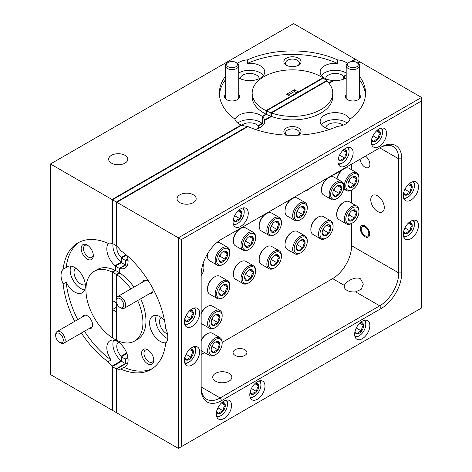 <?xml version="1.0" encoding="UTF-8"?>
<svg xmlns="http://www.w3.org/2000/svg" width="472" height="472" viewBox="0 0 472 472"><rect width="100%" height="100%" fill="white"/><g stroke="black" fill="none" stroke-linecap="round" stroke-linejoin="round"><path stroke-width="0.71" d="M193.373 194.806A9.564 5.522 0 0 0 182.947 193.608A9.564 5.522 0 0 0 177.047 198.706A9.564 5.522 0 0 0 179.844 202.612A9.564 5.522 0 0 0 190.269 203.81A9.564 5.522 0 0 0 196.175 198.706A9.564 5.522 0 0 0 193.373 194.806M344.383 285.418C345.716 281.518 355.422 275.961 360.543 278.846L363.346 284.085L361.239 289.271L355.575 291.873A9.564 5.522 180 0 1 347.014 290.357A9.564 5.522 180 0 1 344.218 286.451A9.564 5.522 180 0 1 344.383 285.418L332.618 278.622A26.863 15.511 120 0 0 351.611 245.717L351.611 223.468M235.085 349.734A6.932 4 180 0 1 242.643 348.867A6.932 4 180 0 1 246.921 352.566A6.932 4 180 0 1 244.891 355.392A6.932 4 180 0 1 237.339 356.26A6.932 4 180 0 1 233.056 352.566A6.932 4 180 0 1 235.085 349.734M142.632 282.15A7.522 4.342 60 0 1 147.683 280.846L147.683 280.846A7.522 4.342 60 0 1 148.969 281.766M147.683 363.806A8.596 4.962 60 0 1 141.606 353.274A8.596 4.962 60 0 1 147.683 349.77L147.683 349.77A8.596 4.962 60 0 1 153.766 360.295A8.596 4.962 60 0 1 147.683 363.806M148.302 350.159A6.932 4 -120 0 0 145.4 350.106A6.932 4 -120 0 0 144.332 355.658A6.932 4 -120 0 0 148.863 361.764A6.932 4 -120 0 0 152.326 362.107A6.932 4 -120 0 0 153.73 359.564M161.241 317.491A9.564 5.522 -120 0 0 160.108 325.232A9.564 5.522 -120 0 0 166.28 333.415A9.564 5.522 -120 0 0 167.513 333.993M365.003 236.714A6.608 3.817 60 0 1 360.691 230.891A6.608 3.817 60 0 1 361.699 225.592A6.608 3.817 60 0 1 365.003 225.923A6.608 3.817 60 0 1 369.322 231.746A6.608 3.817 60 0 1 368.308 237.038A6.608 3.817 60 0 1 365.003 236.714M365.44 156.132A6.932 4 60 0 1 369.611 162.25A6.932 4 60 0 1 368.473 167.519A6.932 4 60 0 1 365.003 167.177A6.932 4 60 0 1 360.124 159.206M377.523 211.456A9.564 5.522 60 0 1 371.275 203.025A9.564 5.522 60 0 1 372.744 195.361A9.564 5.522 60 0 1 377.523 195.839A9.564 5.522 60 0 1 383.771 204.264A9.564 5.522 60 0 1 382.308 211.928A9.564 5.522 60 0 1 377.523 211.456M298.292 135.169A8.596 4.962 0 0 0 298.534 135.033A8.596 4.962 0 0 0 298.534 128.012A8.596 4.962 0 0 0 286.38 128.012A8.596 4.962 0 0 0 286.38 135.033L286.38 135.033A8.596 4.962 0 0 0 286.622 135.169M298.139 135.175A6.932 4 0 0 0 299.39 132.88A6.932 4 0 0 0 297.36 130.054A6.932 4 0 0 0 289.808 129.186A6.932 4 0 0 0 285.525 132.88A6.932 4 0 0 0 286.775 135.175M346.188 94.665A7.522 4.342 0 0 0 347.587 99.692L347.587 99.692A7.522 4.342 0 0 0 358.224 99.692A7.522 4.342 0 0 0 359.623 94.665M343.079 125.186A9.564 5.522 0 0 0 341.964 124.413A9.564 5.522 0 0 0 331.786 123.162A9.564 5.522 0 0 0 325.651 128.012M349.935 119.546A15.045 8.685 0 0 0 345.84 115.156A15.045 8.685 0 0 0 329.444 113.274A15.045 8.685 0 0 0 320.158 121.298A15.045 8.685 0 0 0 324.565 127.44A15.045 8.685 0 0 0 329.745 129.393M347.168 123.056A15.045 8.685 0 0 0 345.84 122.177A15.045 8.685 0 0 0 321.438 124.809M410.882 200.093A10.744 6.207 120 0 0 417.903 190.623A10.744 6.207 120 0 0 416.257 182.009A10.744 6.207 120 0 0 410.882 182.546A10.744 6.207 120 0 0 403.861 192.015A10.744 6.207 120 0 0 405.507 200.624A10.744 6.207 120 0 0 410.882 200.093M410.882 238.696A10.744 6.207 120 0 0 417.903 229.227A10.744 6.207 120 0 0 416.257 220.619A10.744 6.207 120 0 0 410.882 221.15A10.744 6.207 120 0 0 403.861 230.619A10.744 6.207 120 0 0 405.507 239.233A10.744 6.207 120 0 0 410.882 238.696M192.039 326.441A10.744 6.207 120 0 0 199.06 316.972A10.744 6.207 120 0 0 197.414 308.358A10.744 6.207 120 0 0 192.039 308.889A10.744 6.207 120 0 0 185.024 318.358A10.744 6.207 120 0 0 186.67 326.972A10.744 6.207 120 0 0 192.039 326.441M192.039 365.045A10.744 6.207 120 0 0 199.06 355.575A10.744 6.207 120 0 0 197.414 346.967A10.744 6.207 120 0 0 192.039 347.498A10.744 6.207 120 0 0 185.024 356.968A10.744 6.207 120 0 0 186.67 365.576A10.744 6.207 120 0 0 192.039 365.045M223.958 418.57A10.744 6.207 120 0 0 230.979 409.1A10.744 6.207 120 0 0 229.327 400.486A10.744 6.207 120 0 0 223.958 401.017A10.744 6.207 120 0 0 216.937 410.487A10.744 6.207 120 0 0 218.583 419.101A10.744 6.207 120 0 0 223.958 418.57M257.387 399.265A10.744 6.207 120 0 0 264.408 389.795A10.744 6.207 120 0 0 262.762 381.187A10.744 6.207 120 0 0 257.387 381.718A10.744 6.207 120 0 0 250.372 391.188A10.744 6.207 120 0 0 252.018 399.796A10.744 6.207 120 0 0 257.387 399.265M378.969 146.568A10.744 6.207 120 0 0 385.99 137.098A10.744 6.207 120 0 0 384.344 128.49A10.744 6.207 120 0 0 378.969 129.021A10.744 6.207 120 0 0 371.948 138.491A10.744 6.207 120 0 0 373.594 147.099A10.744 6.207 120 0 0 378.969 146.568M345.533 165.873A10.744 6.207 120 0 0 352.554 156.403A10.744 6.207 120 0 0 350.908 147.789A10.744 6.207 120 0 0 345.533 148.326A10.744 6.207 120 0 0 338.512 157.795A10.744 6.207 120 0 0 340.159 166.404A10.744 6.207 120 0 0 345.533 165.873M240.673 226.412A10.744 6.207 120 0 0 247.694 216.943A10.744 6.207 120 0 0 246.048 208.335A10.744 6.207 120 0 0 240.673 208.866A10.744 6.207 120 0 0 233.652 218.335A10.744 6.207 120 0 0 235.298 226.943A10.744 6.207 120 0 0 240.673 226.412M362.254 338.725A10.744 6.207 120 0 0 369.269 329.255A10.744 6.207 120 0 0 367.623 320.641A10.744 6.207 120 0 0 362.254 321.178A10.744 6.207 120 0 0 355.233 330.648A10.744 6.207 120 0 0 356.879 339.256A10.744 6.207 120 0 0 362.254 338.725M166.05 342.755A15.045 8.685 60 0 1 160.203 341.398A15.045 8.685 60 0 1 150.373 328.14A15.045 8.685 60 0 1 152.68 316.087A15.045 8.685 60 0 1 160.203 316.83A15.045 8.685 60 0 1 164.486 320.346M156.362 315.443A15.045 8.685 -120 0 0 166.28 337.887A15.045 8.685 -120 0 0 167.707 338.601M215.521 381.146A9.564 5.522 180 0 1 212.719 377.24A9.564 5.522 180 0 1 218.624 372.142A9.564 5.522 180 0 1 229.05 373.34A9.564 5.522 180 0 1 231.846 377.24A9.564 5.522 180 0 1 225.946 382.344A9.564 5.522 180 0 1 215.521 381.146M113.622 340.117A15.045 8.685 -120 0 0 121.145 360.868L112.029 366.136A15.045 8.685 -120 0 0 112.483 366.508L112.483 410.363L112.483 366.508A15.045 8.685 -120 0 0 114.419 367.83A15.045 8.685 -120 0 0 116.36 368.744A15.045 8.685 -120 0 0 116.814 368.897L116.814 412.864L116.814 368.897L125.935 363.635A15.045 8.685 -120 0 0 127.381 363.953M181.401 446.648L421.52 308.015L421.52 100.943L181.401 239.575L181.401 446.648L178.363 448.4L178.363 237.817L421.52 97.433L359.517 61.637L357.446 62.829L359.517 61.637L355.186 59.136L350.56 61.808L355.186 59.136L293.637 23.6L50.48 163.985L50.48 374.567L112.029 410.103L112.029 366.136L121.145 360.868L121.145 356.207L126.691 353.003L121.145 356.207A9.564 5.522 -120 0 0 121.605 356.643A9.564 5.522 -120 0 0 123.54 358.095A9.564 5.522 -120 0 0 125.475 358.885A9.564 5.522 -120 0 0 125.935 358.968L125.935 363.635L125.935 358.968L127.953 357.805L125.935 358.968A9.564 5.522 -120 0 0 128.048 358.708M119.853 341.628L119.853 343.203A15.045 8.685 60 0 1 127.688 356.313A15.045 8.685 60 0 1 124.986 366.821A15.045 8.685 60 0 1 123.806 367.316L120.767 369.069A15.045 8.685 -120 0 1 116.814 368.897L125.935 363.635A15.045 8.685 -120 0 1 125.475 363.481L116.36 368.744L116.36 412.605L112.029 410.103L112.029 366.136A15.045 8.685 -120 0 1 108.076 361.741L111.115 359.988A15.045 8.685 60 0 1 109.941 340.766A15.045 8.685 60 0 1 115.068 340.442L115.068 339.462L115.068 340.442A15.045 8.685 60 0 1 115.522 340.595A15.045 8.685 60 0 1 119.398 342.831A15.045 8.685 60 0 1 119.853 343.203L119.853 341.628M127.198 255.759A15.045 8.685 60 0 1 124.986 268.114A15.045 8.685 60 0 1 119.853 268.432L119.853 273.034L116.814 274.787L116.814 297.295L116.814 274.787L119.853 273.034A40.297 23.264 60 0 1 133.971 287.153M116.814 303.673L116.814 340.359L116.814 303.673M112.997 243.841A15.045 8.685 -120 0 0 121.145 262.161L121.145 257.494L125.971 254.709L121.145 257.494A9.564 5.522 -120 0 0 121.605 257.936A9.564 5.522 -120 0 0 123.54 259.382A9.564 5.522 -120 0 0 125.475 260.172A9.564 5.522 -120 0 0 125.935 260.261L125.935 264.922L119.853 268.432L125.935 264.922A15.045 8.685 -120 0 0 127.381 265.246M116.891 246.313A9.564 5.522 -120 0 0 121.145 257.494L121.145 262.161L115.068 265.671L121.145 262.161A15.045 8.685 -120 0 0 121.605 262.532L121.605 257.936L126.466 255.128L121.605 257.936L121.605 262.532L115.522 266.043L121.605 262.532A15.045 8.685 -120 0 0 123.54 263.86A15.045 8.685 -120 0 0 125.475 264.768L119.398 268.279L119.398 272.727A40.297 23.264 -120 0 0 115.522 270.491L115.522 266.043A15.045 8.685 60 0 0 117.463 267.364A15.045 8.685 60 0 0 119.398 268.279L119.398 272.727A40.297 23.264 -120 0 1 119.853 273.034L119.853 268.432A15.045 8.685 60 0 1 119.398 268.279L125.475 264.768A15.045 8.685 -120 0 0 125.935 264.922L125.935 260.261L127.953 259.093L125.935 260.261A9.564 5.522 -120 0 0 128.048 259.995M120.767 369.069A73.071 42.191 60 0 0 150.957 369.476A73.071 42.191 60 0 0 165.702 343.126A15.045 8.685 -120 0 0 165.702 328.471A73.071 42.191 60 0 0 120.767 250.644A15.045 8.685 -120 0 0 116.814 246.248A15.045 8.685 -120 0 0 116.36 245.877A15.045 8.685 -120 0 0 112.483 243.64L112.483 199.786L241.747 125.157A15.045 8.685 0 0 0 247.387 126.372L116.36 202.022L116.814 202.281L116.814 246.248L116.814 202.281L247.953 126.573L116.814 202.281L181.401 239.575M252.16 93.114L252.16 96.624A40.297 23.264 0 0 0 263.96 113.073A40.297 23.264 0 0 0 265.966 114.153A40.297 23.264 0 0 0 266.456 114.395L266.456 110.89L323.243 78.104A40.297 23.264 0 0 0 322.824 77.815L265.966 110.643A40.297 23.264 0 0 0 266.456 110.89L266.456 114.395A40.297 23.264 0 0 0 270.928 116.289L270.928 112.778L270.928 116.289A40.297 23.264 0 0 0 271.494 116.49L271.494 112.979L326.872 81.007A40.297 23.264 0 0 0 326.524 80.682A40.297 23.264 0 0 0 323.243 78.104L266.456 110.89A40.297 23.264 0 0 0 270.928 112.778L326.524 80.682L270.928 112.778A40.297 23.264 0 0 0 271.494 112.979A40.297 23.264 0 0 0 312.193 113.398A40.297 23.264 0 0 0 332.754 93.114A40.297 23.264 0 0 0 326.872 81.007L271.494 112.979L271.494 116.49L264.686 120.425L264.686 122.177L264.686 120.425A15.045 8.685 0 0 0 264.58 119.959A15.045 8.685 0 0 0 262.473 116.696A15.045 8.685 0 0 0 262.113 116.377L265.966 114.153L265.966 110.643L290.522 96.471L286.646 94.229L294.398 89.757L298.269 91.993L322.824 77.815A40.297 23.264 180 0 0 320.954 76.659A40.297 23.264 180 0 0 277.034 71.62A40.297 23.264 180 0 0 252.16 93.114A40.297 23.264 180 0 0 263.96 109.563A40.297 23.264 180 0 0 265.966 110.643L265.966 114.153L262.113 116.377L262.113 123.398A15.045 8.685 0 0 0 260.355 122.177A15.045 8.685 0 0 0 237.746 123.056M347.475 63.413A15.045 8.685 0 0 0 345.84 62.292A15.045 8.685 0 0 0 337.392 59.844L337.392 63.354A15.045 8.685 0 0 0 320.158 71.945A15.045 8.685 0 0 0 324.565 78.086A15.045 8.685 0 0 0 326.677 79.101A15.045 8.685 0 0 0 327.226 79.314A15.045 8.685 0 0 0 332.872 80.529A15.045 8.685 0 0 0 333.68 80.588L328.99 83.296L333.68 80.588A15.045 8.685 0 0 0 346.188 77.88M359.971 61.897L357.894 63.1L359.971 61.897M137.647 300.54A40.297 23.264 60 0 1 134.573 341.091A40.297 23.264 60 0 1 116.814 340.359A40.297 23.264 -120 0 1 116.36 340.141L116.36 311.786L112.483 309.549L112.483 337.899A40.297 23.264 -120 0 0 114.419 339.097A40.297 23.264 -120 0 0 116.36 340.141L116.36 302.363L116.36 302.835L112.483 300.599L112.483 272.25A40.297 23.264 -120 0 1 116.36 274.486L119.398 272.727L116.36 274.486L116.36 298.221L116.36 274.486A40.297 23.264 -120 0 1 116.814 274.787A40.297 23.264 60 0 1 130.933 288.905M225.297 76.493A73.071 42.191 180 0 0 219.386 93.114A73.071 42.191 180 0 0 234.832 119.056A15.045 8.685 0 0 0 239.08 123.93A15.045 8.685 0 0 0 241.192 124.95A15.045 8.685 0 0 0 241.747 125.157L112.483 199.786L116.36 202.022L116.36 245.877L116.36 202.022L247.387 126.372A15.045 8.685 0 0 0 247.529 126.384A73.071 42.191 0 0 0 247.953 126.573A73.071 42.191 0 0 0 337.392 126.384A15.045 8.685 0 0 0 350.082 119.056A73.071 42.191 0 0 0 365.529 93.114A73.071 42.191 0 0 0 359.623 76.493M365.47 94.866A73.071 42.191 0 0 0 359.623 79.998M178.363 448.4L116.36 412.605L116.36 368.744L125.475 363.481A15.045 8.685 -120 0 1 123.54 362.567A15.045 8.685 -120 0 1 121.605 361.245L112.483 366.508L121.605 361.245L121.605 356.643L126.903 353.587L121.605 356.643L121.605 361.245A15.045 8.685 -120 0 1 121.145 360.868L121.145 356.207A9.564 5.522 -120 0 1 118.501 342.165M401.766 272.916A29.016 16.75 -60 0 1 381.246 308.452L221.675 400.581A29.016 16.75 -60 0 1 201.16 388.733L201.16 274.669A29.016 16.75 -60 0 1 221.675 239.133L381.246 147.01A29.016 16.75 -60 0 1 401.766 158.852L401.766 272.916L398.728 272.916L398.728 158.852A26.863 15.511 120 0 0 393.158 146.556A26.863 15.511 120 0 0 379.73 147.883L398.728 158.852L401.766 158.852M351.611 203.096L351.611 190.122M351.611 169.755L351.611 164.114M221.675 400.581L220.158 397.949L201.16 386.981A26.863 15.511 120 0 0 206.724 399.277A26.863 15.511 120 0 0 220.158 397.949L379.73 305.821A26.863 15.511 120 0 0 398.728 272.916L351.611 245.717M201.16 354.519L204.523 352.578M222.165 342.389L332.618 278.622M421.52 97.433L421.52 100.943M381.246 147.01L379.73 147.883L381.246 147.01M255.169 129.393A15.045 8.685 0 0 0 264.762 121.298A15.045 8.685 0 0 0 264.686 120.425L271.494 116.49A40.297 23.264 0 0 0 312.193 116.909A40.297 23.264 0 0 0 332.754 96.624L332.754 93.114M152.845 288.486A7.522 4.342 60 0 1 153.005 290.062A7.522 4.342 60 0 1 149.347 293.785M140.685 298.782A40.297 23.264 60 0 1 137.612 339.338L134.573 341.091M152.444 368.543A73.071 42.191 60 0 1 123.806 367.316M124.986 155.323A9.564 5.522 0 0 0 114.56 154.126A9.564 5.522 0 0 0 108.654 159.223A9.564 5.522 0 0 0 111.457 163.129A9.564 5.522 0 0 0 121.882 164.327A9.564 5.522 0 0 0 127.782 159.223A9.564 5.522 0 0 0 124.986 155.323M82.187 317.048A7.522 4.342 60 0 1 87.237 315.744L87.237 315.744A7.522 4.342 60 0 1 92.559 324.96A7.522 4.342 60 0 1 88.901 328.683M87.237 259.11A8.596 4.962 60 0 1 81.16 248.579A8.596 4.962 60 0 1 87.237 245.068L87.237 245.068A8.596 4.962 60 0 1 93.314 255.6A8.596 4.962 60 0 1 87.237 259.11M87.857 245.464A6.932 4 -120 0 0 84.948 245.405A6.932 4 -120 0 0 83.886 250.962A6.932 4 -120 0 0 88.417 257.069A6.932 4 -120 0 0 91.881 257.411A6.932 4 -120 0 0 93.285 254.862M75.756 268.137A9.564 5.522 -120 0 0 74.623 275.872A9.564 5.522 -120 0 0 80.8 284.061A9.564 5.522 -120 0 0 85.308 284.675M298.534 58.215A8.596 4.962 0 0 0 286.38 58.215A8.596 4.962 0 0 0 286.38 65.23L286.38 65.23A8.596 4.962 0 0 0 298.534 65.23A8.596 4.962 0 0 0 298.534 58.215M297.885 65.573A6.932 4 0 0 0 299.39 63.083A6.932 4 0 0 0 297.36 60.257A6.932 4 0 0 0 289.808 59.389A6.932 4 0 0 0 285.525 63.083A6.932 4 0 0 0 287.029 65.573M225.297 94.665A7.522 4.342 0 0 0 226.69 99.692L226.69 99.692A7.522 4.342 0 0 0 237.327 99.692A7.522 4.342 0 0 0 238.726 94.665M263.476 124.809A15.045 8.685 0 0 0 262.473 123.717L258.432 126.048L258.432 128.378L258.432 126.048A9.564 5.522 0 0 0 258.131 125.7L262.113 123.398L258.131 125.7L258.131 128.496L258.131 125.7A9.564 5.522 0 0 0 256.479 124.413A9.564 5.522 0 0 0 241.835 125.186M259.264 78.659A9.564 5.522 0 0 0 256.479 75.06A9.564 5.522 0 0 0 246.301 73.809A9.564 5.522 0 0 0 240.165 78.659M344.749 78.659A9.564 5.522 0 0 0 343.917 76.694L346.188 75.384L343.917 76.694L343.917 79.025L343.917 76.694A9.564 5.522 0 0 0 343.616 76.34L346.188 74.859L343.616 76.34L343.616 79.143L343.616 76.34A9.564 5.522 0 0 0 341.964 75.06A9.564 5.522 0 0 0 331.786 73.809A9.564 5.522 0 0 0 325.651 78.659M346.188 73.03A15.045 8.685 0 0 0 345.84 72.824A15.045 8.685 0 0 0 321.438 75.455M238.726 77.88A15.045 8.685 0 0 0 239.08 78.086A15.045 8.685 0 0 0 255.47 79.969A15.045 8.685 0 0 0 264.762 71.945A15.045 8.685 0 0 0 260.355 65.803A15.045 8.685 0 0 0 247.529 63.354L247.529 59.844A15.045 8.685 0 0 0 237.44 63.413M263.476 75.455A15.045 8.685 0 0 0 260.355 72.824A15.045 8.685 0 0 0 238.726 73.03M259.264 128.012A9.564 5.522 0 0 0 258.432 126.048L262.473 123.717L262.473 116.696L266.456 114.395L262.473 116.696L262.473 123.717A15.045 8.685 0 0 0 262.113 123.398L262.113 116.377A15.045 8.685 0 0 0 260.355 115.156A15.045 8.685 0 0 0 245.399 112.979A15.045 8.685 0 0 0 234.979 119.546M74.718 292.044A15.045 8.685 60 0 1 66.18 282.162L63.142 283.914A15.045 8.685 -120 0 1 63.142 269.258L66.18 267.5A15.045 8.685 60 0 1 67.195 266.733A15.045 8.685 60 0 1 74.718 267.476A15.045 8.685 60 0 1 84.547 280.734A15.045 8.685 60 0 1 82.24 292.787A15.045 8.685 60 0 1 74.718 292.044M70.877 266.09A15.045 8.685 -120 0 0 80.8 288.534A15.045 8.685 -120 0 0 84.641 289.926M325.491 79.786L326.677 79.101L325.491 79.786M63.142 269.258A73.071 42.191 60 0 1 77.886 242.909A73.071 42.191 60 0 1 108.076 243.316A15.045 8.685 -120 0 1 112.029 243.487L112.029 199.52L241.192 124.95L112.029 199.52L112.483 199.786L112.483 243.64A15.045 8.685 -120 0 0 112.029 243.487L112.029 199.52L50.48 163.985M94.27 271.294A40.297 23.264 60 0 1 112.029 272.025L112.029 337.598A40.297 23.264 -120 0 0 112.483 337.899L112.483 272.25L115.522 270.491L115.522 266.043A15.045 8.685 60 0 1 115.068 265.671L115.068 270.267L112.029 272.025L112.029 337.598A40.297 23.264 60 0 1 87.662 302.045A40.297 23.264 60 0 1 94.27 271.294L97.315 269.541A40.297 23.264 60 0 1 115.068 270.267L115.068 265.671A15.045 8.685 60 0 1 108.572 243.198M225.297 79.998A73.071 42.191 0 0 0 219.45 94.866M247.529 59.844A73.071 42.191 180 0 1 337.392 59.844M108.076 361.741A73.071 42.191 60 0 1 81.396 333.014M74.682 321.379A73.071 42.191 60 0 1 63.142 283.914M288.162 95.108L294.398 91.509L294.398 89.757M294.398 91.509L296.752 92.872M337.392 63.354A73.071 42.191 0 0 0 247.529 63.354M66.18 267.5A73.071 42.191 60 0 1 79.438 242.089M111.115 359.988A73.071 42.191 60 0 1 84.435 331.261M77.721 319.627A73.071 42.191 60 0 1 66.18 282.162M125.475 260.172L127.906 258.774L125.475 260.172L125.475 264.768L125.475 260.172M332.872 80.529L328.701 82.936L332.872 80.529M270.928 116.289L264.58 119.959L264.58 122.643L264.58 119.959L270.928 116.289M327.226 79.314L325.863 80.098L327.226 79.314M355.64 59.395L351.917 61.549L355.64 59.395M125.475 358.885L127.906 357.481L125.475 358.885L125.475 363.481L125.475 358.885M119.398 341.462L119.398 342.831L119.398 341.462M115.522 339.71L115.522 340.595L115.522 339.71M112.483 309.549L116.36 307.313M112.483 272.25A40.297 23.264 -120 0 0 112.029 272.025L115.068 270.267A40.297 23.264 -120 0 1 115.522 270.491L112.483 272.25M236.732 66.074A5.375 3.103 0 0 0 235.811 62.404A5.375 3.103 0 0 0 228.212 62.404A5.375 3.103 0 0 0 227.292 63.118A5.375 3.103 0 0 0 229.445 67.325A5.375 3.103 0 0 0 236.732 66.074M235.811 62.404L236.761 62.953A6.714 3.876 180 0 1 238.726 65.691A6.714 3.876 180 0 1 237.912 67.543A6.714 3.876 180 0 1 230.36 69.449A6.714 3.876 180 0 1 225.297 65.691A6.714 3.876 180 0 1 226.112 63.844A6.714 3.876 180 0 1 227.262 62.953L228.212 62.404M357.628 66.074A5.375 3.103 0 0 0 356.702 62.404A5.375 3.103 0 0 0 349.103 62.404A5.375 3.103 0 0 0 348.183 63.118A5.375 3.103 0 0 0 350.342 67.325A5.375 3.103 0 0 0 357.628 66.074M356.702 62.404L357.652 62.953A6.714 3.876 180 0 1 359.623 65.691A6.714 3.876 180 0 1 358.808 67.543A6.714 3.876 180 0 1 351.251 69.449A6.714 3.876 180 0 1 346.188 65.691A6.714 3.876 180 0 1 347.003 63.844A6.714 3.876 180 0 1 348.153 62.953L349.103 62.404M362.484 233.138A5.375 3.103 -120 0 0 365.003 235.705A5.375 3.103 -120 0 0 368.555 234.926A5.375 3.103 -120 0 0 367.529 229.498A5.375 3.103 -120 0 0 363.452 226.418A5.375 3.103 -120 0 0 361.204 229.121A5.375 3.103 -120 0 0 362.484 233.138M122.472 307.738A5.375 3.103 -120 0 0 122.791 301.726A5.375 3.103 -120 0 0 117.428 298.263A5.375 3.103 -120 0 0 116.147 300.806A5.375 3.103 -120 0 0 119.947 307.39A5.375 3.103 -120 0 0 122.472 307.738M116.147 300.806L116.147 299.708A6.714 3.876 60 0 1 117.54 296.634A6.714 3.876 60 0 1 117.746 296.534A6.714 3.876 60 0 1 124.354 300.688A6.714 3.876 60 0 1 124.26 308.269A6.714 3.876 60 0 1 124.053 308.375A6.714 3.876 60 0 1 120.897 307.939L119.947 307.39M62.027 342.637A5.375 3.103 -120 0 0 62.339 336.624A5.375 3.103 -120 0 0 56.976 333.161A5.375 3.103 -120 0 0 55.702 335.704A5.375 3.103 -120 0 0 59.501 342.288A5.375 3.103 -120 0 0 62.027 342.637M55.702 335.704L55.702 334.613A6.714 3.876 60 0 1 57.094 331.533A6.714 3.876 60 0 1 57.295 331.433A6.714 3.876 60 0 1 63.909 335.586A6.714 3.876 60 0 1 63.809 343.168A6.714 3.876 60 0 1 63.608 343.274A6.714 3.876 60 0 1 60.451 342.837L59.501 342.288M201.16 340.424A9.287 5.363 -60 0 1 206.063 334.471A9.287 5.363 -60 0 1 206.476 334.211L207.208 333.792A10.319 5.959 120 0 0 206.748 334.076A10.319 5.959 120 0 0 201.16 340.996M215.598 354.637A9.287 5.363 120 0 0 216.011 354.383A9.287 5.363 120 0 0 222.165 343.268A9.287 5.363 120 0 0 215.185 339.734A9.287 5.363 120 0 0 209.037 351.085A9.287 5.363 120 0 0 215.598 354.637L214.866 355.062A10.319 5.959 -60 0 1 209.71 355.569A10.319 5.959 -60 0 1 208.046 347.604A10.319 5.959 -60 0 1 214.406 338.495A10.319 5.959 -60 0 1 220.029 337.704L212.365 333.279A10.319 5.959 120 0 0 207.208 333.792M220.029 337.704A10.319 5.959 -60 0 1 222.165 342.424L222.165 343.268M215.875 351.953A6.207 3.581 120 0 0 218.029 349.876A6.207 3.581 120 0 0 219.976 344.212A6.207 3.581 120 0 0 217.545 341.398A6.207 3.581 120 0 0 215.598 341.993A6.207 3.581 120 0 0 213.167 344.241A6.207 3.581 120 0 0 211.208 349.593A6.207 3.581 120 0 0 211.22 349.905A6.207 3.581 120 0 0 213.651 352.72A6.207 3.581 120 0 0 215.875 351.953M211.22 349.905L213.651 352.72L215.25 350.962L218.029 349.876C217.905 347.563 218.554 345.675 219.976 344.212L217.545 341.398L215.822 341.94M201.16 350.419A10.319 5.959 120 0 0 202.051 351.15L209.71 355.569M211.698 346.997L212.329 346.584L213.102 344.33M215.952 341.887L219.976 344.212M212.329 346.584L218.029 349.876M285.017 211.303L285.017 210.465A9.287 5.363 -60 0 1 291.171 199.343A9.287 5.363 -60 0 1 291.584 199.09L292.315 198.671A10.319 5.959 120 0 0 291.855 198.954A10.319 5.959 120 0 0 285.017 211.303A10.319 5.959 120 0 0 287.153 216.028L294.817 220.448A10.319 5.959 -60 0 1 293.147 212.483A10.319 5.959 -60 0 1 299.513 203.373A10.319 5.959 -60 0 1 305.13 202.582A10.319 5.959 -60 0 1 307.266 207.302L307.266 208.146A9.287 5.363 120 0 0 300.286 204.612A9.287 5.363 120 0 0 294.139 215.964A9.287 5.363 120 0 0 300.705 219.515A9.287 5.363 120 0 0 301.118 219.262A9.287 5.363 120 0 0 307.266 208.146M305.13 202.582L297.472 198.157A10.319 5.959 120 0 0 292.315 198.671M300.983 216.831A6.207 3.581 120 0 0 303.13 214.754A6.207 3.581 120 0 0 305.083 209.09A6.207 3.581 120 0 0 302.652 206.276A6.207 3.581 120 0 0 300.705 206.872A6.207 3.581 120 0 0 298.274 209.12A6.207 3.581 120 0 0 296.316 214.471A6.207 3.581 120 0 0 296.322 214.784A6.207 3.581 120 0 0 298.752 217.598A6.207 3.581 120 0 0 300.983 216.831M296.322 214.784L298.752 217.598L300.357 215.84L303.13 214.754C303.012 212.441 303.661 210.553 305.083 209.09L302.652 206.276L300.924 206.819M300.705 219.515L299.974 219.94A10.319 5.959 -60 0 1 294.817 220.448M296.799 211.875L297.431 211.462L298.21 209.208M301.053 206.765L305.083 209.09M297.431 211.462L303.13 214.754M223.197 264.267A9.287 5.363 120 0 0 223.61 264.013A9.287 5.363 120 0 0 229.764 252.892A9.287 5.363 120 0 0 222.784 249.358A9.287 5.363 120 0 0 216.636 260.715A9.287 5.363 120 0 0 223.197 264.267L222.465 264.686A10.319 5.959 -60 0 1 217.309 265.199A10.319 5.959 -60 0 1 215.645 257.228A10.319 5.959 -60 0 1 222.005 248.124A10.319 5.959 -60 0 1 227.622 247.328L219.964 242.909A10.319 5.959 120 0 0 216.866 242.573M227.622 247.328A10.319 5.959 -60 0 1 229.764 252.054L229.764 252.892M223.474 261.582A6.207 3.581 120 0 0 225.628 259.5A6.207 3.581 120 0 0 227.575 253.836A6.207 3.581 120 0 0 225.144 251.021A6.207 3.581 120 0 0 223.197 251.617A6.207 3.581 120 0 0 220.766 253.871A6.207 3.581 120 0 0 218.807 259.216A6.207 3.581 120 0 0 218.819 259.535A6.207 3.581 120 0 0 221.25 262.349A6.207 3.581 120 0 0 223.474 261.582M218.819 259.535L221.25 262.349L222.849 260.585L225.628 259.5C225.504 257.187 226.153 255.299 227.575 253.836L225.144 251.021L223.415 251.564M207.857 253.293A10.319 5.959 120 0 0 207.515 256.054A10.319 5.959 120 0 0 209.651 260.774L217.309 265.199M207.515 256.054L207.515 255.21A9.287 5.363 -60 0 1 207.639 253.653M219.297 256.62L219.928 256.207L220.701 253.96M223.545 251.511L227.575 253.836M219.928 256.207L225.628 259.5M201.16 275.589A9.287 5.363 120 0 0 203.928 267.813A9.287 5.363 120 0 0 202.854 264.273M203.09 263.529A10.319 5.959 -60 0 1 203.928 266.969L203.928 267.813M201.337 271.435A6.207 3.581 120 0 0 201.739 268.751L201.739 268.751M207.515 289.395L207.515 288.551A9.287 5.363 -60 0 1 213.663 277.436A9.287 5.363 -60 0 1 214.076 277.182L214.807 276.763A10.319 5.959 120 0 0 214.347 277.04A10.319 5.959 120 0 0 207.515 289.395A10.319 5.959 120 0 0 209.651 294.115L217.309 298.54A10.319 5.959 -60 0 1 215.645 290.569A10.319 5.959 -60 0 1 222.005 281.465A10.319 5.959 -60 0 1 227.622 280.669A10.319 5.959 -60 0 1 229.764 285.395L229.764 286.238A9.287 5.363 120 0 0 222.784 282.698A9.287 5.363 120 0 0 216.636 294.056A9.287 5.363 120 0 0 223.197 297.608A9.287 5.363 120 0 0 223.61 297.354A9.287 5.363 120 0 0 229.764 286.238M227.622 280.669L219.964 276.25A10.319 5.959 120 0 0 214.807 276.763M223.474 294.923A6.207 3.581 120 0 0 225.628 292.841A6.207 3.581 120 0 0 227.575 287.177A6.207 3.581 120 0 0 225.144 284.362A6.207 3.581 120 0 0 223.197 284.958A6.207 3.581 120 0 0 220.766 287.212A6.207 3.581 120 0 0 218.807 292.557A6.207 3.581 120 0 0 218.819 292.876A6.207 3.581 120 0 0 221.25 295.69A6.207 3.581 120 0 0 223.474 294.923M218.819 292.876L221.25 295.69L222.849 293.926L225.628 292.841C225.504 290.528 226.153 288.64 227.575 287.177L225.144 284.362L223.415 284.905M223.197 297.608L222.465 298.027A10.319 5.959 -60 0 1 217.309 298.54M219.297 289.961L219.928 289.554L220.701 287.3M223.545 284.852L227.575 287.177M219.928 289.554L225.628 292.841M285.017 244.649L285.017 243.806A9.287 5.363 -60 0 1 291.171 232.69A9.287 5.363 -60 0 1 291.584 232.436L292.315 232.012A10.319 5.959 120 0 0 291.855 232.295A10.319 5.959 120 0 0 285.017 244.649A10.319 5.959 120 0 0 287.153 249.369L294.817 253.794A10.319 5.959 -60 0 1 293.147 245.823A10.319 5.959 -60 0 1 299.513 236.72A10.319 5.959 -60 0 1 305.13 235.923A10.319 5.959 -60 0 1 307.266 240.643L307.266 241.487A9.287 5.363 120 0 0 300.286 237.953A9.287 5.363 120 0 0 294.139 249.304A9.287 5.363 120 0 0 300.705 252.862A9.287 5.363 120 0 0 301.118 252.603A9.287 5.363 120 0 0 307.266 241.487M305.13 235.923L297.472 231.504A10.319 5.959 120 0 0 292.315 232.012M300.983 250.172A6.207 3.581 120 0 0 303.13 248.095A6.207 3.581 120 0 0 305.083 242.431A6.207 3.581 120 0 0 302.652 239.617A6.207 3.581 120 0 0 300.705 240.213A6.207 3.581 120 0 0 298.274 242.46A6.207 3.581 120 0 0 296.316 247.812A6.207 3.581 120 0 0 296.322 248.124A6.207 3.581 120 0 0 298.752 250.945A6.207 3.581 120 0 0 300.983 250.172M296.322 248.124L298.752 250.945L300.357 249.181L303.13 248.095C303.012 245.782 303.661 243.894 305.083 242.431L302.652 239.617L300.924 240.159M300.705 252.862L299.974 253.281A10.319 5.959 -60 0 1 294.817 253.794M296.799 245.216L297.431 244.803L298.21 242.555M301.053 240.106L305.083 242.431M297.431 244.803L303.13 248.095M310.853 229.728L310.853 228.89A9.287 5.363 -60 0 1 317.007 217.775A9.287 5.363 -60 0 1 317.42 217.515L318.152 217.096A10.319 5.959 120 0 0 317.685 217.38A10.319 5.959 120 0 0 310.853 229.728A10.319 5.959 120 0 0 312.989 234.454L320.653 238.873A10.319 5.959 -60 0 1 318.983 230.908A10.319 5.959 -60 0 1 325.35 221.799A10.319 5.959 -60 0 1 330.966 221.008A10.319 5.959 -60 0 1 333.102 225.728L333.102 226.572A9.287 5.363 120 0 0 326.123 223.038A9.287 5.363 120 0 0 319.975 234.389A9.287 5.363 120 0 0 326.536 237.941A9.287 5.363 120 0 0 326.954 237.687A9.287 5.363 120 0 0 333.102 226.572M330.966 221.008L323.308 216.583A10.319 5.959 120 0 0 318.152 217.096M326.813 235.257A6.207 3.581 120 0 0 328.966 233.18A6.207 3.581 120 0 0 330.913 227.516A6.207 3.581 120 0 0 328.488 224.702A6.207 3.581 120 0 0 326.536 225.297A6.207 3.581 120 0 0 324.111 227.545A6.207 3.581 120 0 0 322.152 232.897A6.207 3.581 120 0 0 322.158 233.209A6.207 3.581 120 0 0 324.588 236.029A6.207 3.581 120 0 0 326.813 235.257M322.158 233.209L324.588 236.029L326.187 234.265L328.966 233.18C328.848 230.867 329.497 228.979 330.913 227.516L328.488 224.702L326.76 225.244M326.536 237.941L325.81 238.366A10.319 5.959 -60 0 1 320.653 238.873M322.636 230.301L323.267 229.888L324.046 227.634M326.889 225.191L330.913 227.516M323.267 229.888L328.966 233.18M321.491 190.245L321.491 189.408A9.287 5.363 -60 0 1 327.645 178.286A9.287 5.363 -60 0 1 328.058 178.032L328.789 177.614A10.319 5.959 120 0 0 328.323 177.897A10.319 5.959 120 0 0 321.491 190.245A10.319 5.959 120 0 0 323.627 194.971L331.291 199.39A10.319 5.959 -60 0 1 329.621 191.42A10.319 5.959 -60 0 1 335.987 182.316A10.319 5.959 -60 0 1 341.604 181.525A10.319 5.959 -60 0 1 343.74 186.245L343.74 187.089A9.287 5.363 120 0 0 336.76 183.555A9.287 5.363 120 0 0 330.612 194.906A9.287 5.363 120 0 0 337.173 198.458A9.287 5.363 120 0 0 337.592 198.205A9.287 5.363 120 0 0 343.74 187.089M341.604 181.525L333.946 177.1A10.319 5.959 120 0 0 328.789 177.614M337.451 195.774A6.207 3.581 120 0 0 339.604 193.697A6.207 3.581 120 0 0 341.557 188.033A6.207 3.581 120 0 0 339.126 185.213A6.207 3.581 120 0 0 337.173 185.815A6.207 3.581 120 0 0 334.748 188.062A6.207 3.581 120 0 0 332.789 193.414A6.207 3.581 120 0 0 332.795 193.727A6.207 3.581 120 0 0 335.226 196.541A6.207 3.581 120 0 0 337.451 195.774M332.795 193.727L335.226 196.541L336.831 194.777L339.604 193.697C339.486 191.378 340.135 189.49 341.557 188.033L339.126 185.213L337.397 185.762M337.173 198.458L336.447 198.883A10.319 5.959 -60 0 1 331.291 199.39M333.273 190.818L333.905 190.405L334.683 188.151M337.527 185.708L341.557 188.033M333.905 190.405L339.604 193.697M336.689 214.813L336.689 213.975A9.287 5.363 -60 0 1 342.837 202.854A9.287 5.363 -60 0 1 343.256 202.6L343.982 202.181A10.319 5.959 120 0 0 343.522 202.464A10.319 5.959 120 0 0 336.689 214.813A10.319 5.959 120 0 0 338.825 219.539L346.483 223.958A10.319 5.959 -60 0 1 344.82 215.987A10.319 5.959 -60 0 1 351.186 206.883A10.319 5.959 -60 0 1 356.803 206.093A10.319 5.959 -60 0 1 358.938 210.813L358.938 211.657A9.287 5.363 120 0 0 351.959 208.123A9.287 5.363 120 0 0 345.811 219.474A9.287 5.363 120 0 0 352.372 223.026A9.287 5.363 120 0 0 352.791 222.772A9.287 5.363 120 0 0 358.938 211.657M356.803 206.093L349.144 201.668A10.319 5.959 120 0 0 343.982 202.181M352.649 220.341A6.207 3.581 120 0 0 354.802 218.265A6.207 3.581 120 0 0 356.749 212.601A6.207 3.581 120 0 0 354.324 209.78A6.207 3.581 120 0 0 352.372 210.382A6.207 3.581 120 0 0 349.947 212.63A6.207 3.581 120 0 0 347.988 217.981A6.207 3.581 120 0 0 347.994 218.294A6.207 3.581 120 0 0 350.425 221.108A6.207 3.581 120 0 0 352.649 220.341M347.994 218.294L350.425 221.108L352.023 219.35L354.802 218.265C354.678 215.952 355.333 214.064 356.749 212.601C355.186 211.226 354.372 210.288 354.324 209.78L352.596 210.329M352.372 223.026L351.646 223.451A10.319 5.959 -60 0 1 346.483 223.958M348.472 215.385L349.103 214.972L349.876 212.719M352.726 210.276L356.749 212.601M349.103 214.972L354.802 218.265M336.866 178.788A9.287 5.363 -60 0 1 342.837 169.513A9.287 5.363 -60 0 1 343.256 169.259L343.982 168.84A10.319 5.959 120 0 0 343.522 169.123A10.319 5.959 120 0 0 337.002 178.864M352.372 189.685A9.287 5.363 120 0 0 352.791 189.431A9.287 5.363 120 0 0 358.938 178.316A9.287 5.363 120 0 0 351.959 174.782A9.287 5.363 120 0 0 345.811 186.133A9.287 5.363 120 0 0 352.372 189.685L351.646 190.11A10.319 5.959 -60 0 1 346.483 190.617A10.319 5.959 -60 0 1 344.82 182.646A10.319 5.959 -60 0 1 351.186 173.543A10.319 5.959 -60 0 1 356.803 172.752L349.144 168.327A10.319 5.959 120 0 0 343.982 168.84M356.803 172.752A10.319 5.959 -60 0 1 358.938 177.472L358.938 178.316M352.649 187A6.207 3.581 120 0 0 354.802 184.918A6.207 3.581 120 0 0 356.749 179.26A6.207 3.581 120 0 0 354.324 176.44A6.207 3.581 120 0 0 352.372 177.041A6.207 3.581 120 0 0 349.947 179.289A6.207 3.581 120 0 0 347.988 184.64A6.207 3.581 120 0 0 347.994 184.953A6.207 3.581 120 0 0 350.425 187.767A6.207 3.581 120 0 0 352.649 187M347.994 184.953L350.425 187.767L352.023 186.003L354.802 184.918C354.678 182.605 355.333 180.717 356.749 179.26C355.186 177.885 354.372 176.947 354.324 176.44L352.596 176.982M348.472 182.039L349.103 181.632L349.876 179.378M352.726 176.935L356.749 179.26M349.103 181.632L354.802 184.918M201.16 313.219A9.287 5.363 -60 0 1 206.063 307.266A9.287 5.363 -60 0 1 206.476 307.012L207.208 306.593A10.319 5.959 120 0 0 206.748 306.877A10.319 5.959 120 0 0 201.16 313.797M215.598 327.438A9.287 5.363 120 0 0 216.011 327.184A9.287 5.363 120 0 0 222.165 316.069A9.287 5.363 120 0 0 215.185 312.535A9.287 5.363 120 0 0 209.037 323.886A9.287 5.363 120 0 0 215.598 327.438L214.866 327.863A10.319 5.959 -60 0 1 209.71 328.37A10.319 5.959 -60 0 1 208.046 320.399A10.319 5.959 -60 0 1 214.406 311.296A10.319 5.959 -60 0 1 220.029 310.505L212.365 306.08A10.319 5.959 120 0 0 207.208 306.593M220.029 310.505A10.319 5.959 -60 0 1 222.165 315.225L222.165 316.069M215.875 324.754A6.207 3.581 120 0 0 218.029 322.677A6.207 3.581 120 0 0 219.976 317.013A6.207 3.581 120 0 0 217.545 314.193A6.207 3.581 120 0 0 215.598 314.794A6.207 3.581 120 0 0 213.167 317.042A6.207 3.581 120 0 0 211.208 322.394A6.207 3.581 120 0 0 211.22 322.706A6.207 3.581 120 0 0 213.651 325.521A6.207 3.581 120 0 0 215.875 324.754M211.22 322.706L213.651 325.521L215.25 323.757L218.029 322.677C217.905 320.358 218.554 318.47 219.976 317.013L217.545 314.193L215.822 314.741M201.16 323.214A10.319 5.959 120 0 0 202.051 323.951L209.71 328.37M211.698 319.798L212.329 319.385L213.102 317.131M215.952 314.688L219.976 317.013M212.329 319.385L218.029 322.677M305.821 190.558A9.287 5.363 120 0 0 308.299 189.685A9.287 5.363 120 0 0 308.717 189.431A9.287 5.363 120 0 0 310.782 187.691M308.299 189.685L307.573 190.104A10.319 5.959 -60 0 1 304.953 191.06M334.695 173.885A9.287 5.363 120 0 0 337.173 173.017A9.287 5.363 120 0 0 337.592 172.758A9.287 5.363 120 0 0 339.657 171.017M337.173 173.017L336.447 173.436A10.319 5.959 -60 0 1 333.828 174.386M184.688 324.116A9.287 5.363 120 0 0 189.001 323.491A9.287 5.363 120 0 0 195.567 312.122A9.287 5.363 120 0 0 194.505 308.599A9.287 5.363 120 0 0 193.951 308.068M184.729 319.514A6.207 3.581 120 0 0 187.012 321.574A6.207 3.581 120 0 0 191.396 318.777A6.207 3.581 120 0 0 193.384 313.113A6.207 3.581 120 0 0 192.682 311.024A6.207 3.581 120 0 0 190.989 310.246A6.207 3.581 120 0 0 189.986 310.405M184.623 318.706C184.652 319.219 185.455 320.175 187.012 321.574C187.697 320.205 189.154 319.273 191.396 318.777C191.284 316.464 191.951 314.576 193.384 313.113L190.989 310.246M194.765 307.903A10.319 5.959 -60 0 1 195.567 311.278L195.567 312.122M189.001 323.491L188.275 323.91A10.319 5.959 -60 0 1 184.947 324.907M186.062 315.697L191.396 318.777M189.496 310.865L193.384 313.113M354.897 336.4A9.287 5.363 120 0 0 359.21 335.775A9.287 5.363 120 0 0 365.776 324.406A9.287 5.363 120 0 0 364.714 320.883A9.287 5.363 120 0 0 364.16 320.352M354.938 331.798A6.207 3.581 120 0 0 357.221 333.857A6.207 3.581 120 0 0 361.605 331.061A6.207 3.581 120 0 0 363.593 325.397A6.207 3.581 120 0 0 362.891 323.308A6.207 3.581 120 0 0 361.198 322.529A6.207 3.581 120 0 0 360.195 322.689M354.832 330.996C354.861 331.509 355.664 332.459 357.221 333.857C357.906 332.494 359.369 331.556 361.605 331.061C361.499 328.748 362.16 326.86 363.593 325.397L361.198 322.529M364.974 320.187A10.319 5.959 -60 0 1 365.776 323.562L365.776 324.406M359.21 335.775L358.484 336.2A10.319 5.959 -60 0 1 355.156 337.191M356.272 327.981L361.605 331.061M359.705 323.155L363.593 325.397M233.315 224.088A9.287 5.363 120 0 0 237.634 223.462A9.287 5.363 120 0 0 244.201 212.093A9.287 5.363 120 0 0 243.139 208.571A9.287 5.363 120 0 0 242.578 208.046M233.357 219.486A6.207 3.581 120 0 0 235.646 221.545A6.207 3.581 120 0 0 240.024 218.748A6.207 3.581 120 0 0 242.012 213.084A6.207 3.581 120 0 0 241.31 210.996A6.207 3.581 120 0 0 239.623 210.223A6.207 3.581 120 0 0 238.614 210.382M233.251 218.683C233.286 219.197 234.082 220.153 235.646 221.545C236.325 220.182 237.788 219.25 240.024 218.748C239.918 216.436 240.578 214.548 242.012 213.084L239.623 210.223M243.399 207.875A10.319 5.959 -60 0 1 244.201 211.249L244.201 212.093M237.634 223.462L236.903 223.887A10.319 5.959 -60 0 1 233.581 224.878M234.696 215.674L240.024 218.748M238.13 210.842L242.012 213.084M338.182 163.548A9.287 5.363 120 0 0 342.495 162.923A9.287 5.363 120 0 0 349.062 151.553A9.287 5.363 120 0 0 348 148.031A9.287 5.363 120 0 0 347.445 147.506M338.217 158.946A6.207 3.581 120 0 0 340.507 161.005A6.207 3.581 120 0 0 344.884 158.208A6.207 3.581 120 0 0 346.879 152.544A6.207 3.581 120 0 0 346.171 150.456A6.207 3.581 120 0 0 344.483 149.677A6.207 3.581 120 0 0 343.48 149.836M338.111 158.144C338.147 158.657 338.943 159.613 340.507 161.005C341.191 159.642 342.648 158.71 344.884 158.208C344.778 155.896 345.439 154.008 346.879 152.544L344.483 149.677M348.259 147.335A10.319 5.959 -60 0 1 349.062 150.71L349.062 151.553M342.495 162.923L341.763 163.347A10.319 5.959 -60 0 1 338.442 164.339M339.557 155.129L344.884 158.208M342.991 150.302L346.879 152.544M371.611 144.243A9.287 5.363 120 0 0 375.93 143.624A9.287 5.363 120 0 0 382.497 132.249A9.287 5.363 120 0 0 381.435 128.726A9.287 5.363 120 0 0 380.874 128.201M371.653 139.641A6.207 3.581 120 0 0 373.942 141.706A6.207 3.581 120 0 0 378.32 138.904A6.207 3.581 120 0 0 380.308 133.24A6.207 3.581 120 0 0 379.606 131.157A6.207 3.581 120 0 0 377.919 130.378A6.207 3.581 120 0 0 376.91 130.537M371.547 138.839C371.582 139.352 372.378 140.308 373.942 141.706C374.62 140.337 376.084 139.405 378.32 138.904C378.214 136.591 378.874 134.703 380.308 133.24L377.919 130.378M381.695 128.03A10.319 5.959 -60 0 1 382.497 131.405L382.497 132.249M375.93 143.624L375.199 144.043A10.319 5.959 -60 0 1 371.877 145.034M372.992 135.83L378.32 138.904M376.42 130.998L380.308 133.24M250.036 396.94A9.287 5.363 120 0 0 254.349 396.315A9.287 5.363 120 0 0 260.916 384.945A9.287 5.363 120 0 0 259.854 381.423A9.287 5.363 120 0 0 259.299 380.898M250.077 392.338A6.207 3.581 120 0 0 252.361 394.397A6.207 3.581 120 0 0 256.744 391.601A6.207 3.581 120 0 0 258.733 385.937A6.207 3.581 120 0 0 258.031 383.848A6.207 3.581 120 0 0 256.337 383.075A6.207 3.581 120 0 0 255.334 383.234M249.971 391.536C250.001 392.049 250.803 393.005 252.361 394.397C253.045 393.034 254.502 392.102 256.744 391.601C256.632 389.288 257.299 387.4 258.733 385.937L256.337 383.075M260.113 380.727A10.319 5.959 -60 0 1 260.916 384.102L260.916 384.945M254.349 396.315L253.623 396.74A10.319 5.959 -60 0 1 250.296 397.731M251.411 388.527L256.744 391.601M254.845 383.695L258.733 385.937M216.601 416.245A9.287 5.363 120 0 0 220.92 415.62A9.287 5.363 120 0 0 227.48 404.25A9.287 5.363 120 0 0 226.418 400.728A9.287 5.363 120 0 0 225.864 400.197M216.642 411.643A6.207 3.581 120 0 0 218.925 413.702A6.207 3.581 120 0 0 223.309 410.906A6.207 3.581 120 0 0 225.297 405.241A6.207 3.581 120 0 0 224.595 403.153A6.207 3.581 120 0 0 222.908 402.374A6.207 3.581 120 0 0 221.899 402.533M216.536 410.835C216.571 411.348 217.368 412.304 218.925 413.702C219.61 412.333 221.073 411.401 223.309 410.906C223.203 408.593 223.864 406.705 225.297 405.241L222.908 402.374M226.678 400.032A10.319 5.959 -60 0 1 227.48 403.407L227.48 404.25M220.92 415.62L220.188 416.038A10.319 5.959 -60 0 1 216.86 417.036M217.981 407.826L223.309 410.906M221.409 402.999L225.297 405.241M184.688 362.72A9.287 5.363 120 0 0 189.001 362.095A9.287 5.363 120 0 0 195.567 350.726A9.287 5.363 120 0 0 194.505 347.203A9.287 5.363 120 0 0 193.951 346.678M184.729 358.118A6.207 3.581 120 0 0 187.012 360.177A6.207 3.581 120 0 0 191.396 357.381A6.207 3.581 120 0 0 193.384 351.717A6.207 3.581 120 0 0 192.682 349.628A6.207 3.581 120 0 0 190.989 348.855A6.207 3.581 120 0 0 189.986 349.014M184.623 357.316C184.652 357.829 185.455 358.785 187.012 360.177C187.697 358.814 189.154 357.882 191.396 357.381C191.284 355.068 191.951 353.18 193.384 351.717L190.989 348.855M194.765 346.507A10.319 5.959 -60 0 1 195.567 349.882L195.567 350.726M189.001 362.095L188.275 362.52A10.319 5.959 -60 0 1 184.947 363.511M186.062 354.307L191.396 357.381M189.496 349.475L193.384 351.717M403.531 197.768A9.287 5.363 120 0 0 407.843 197.143A9.287 5.363 120 0 0 414.41 185.773A9.287 5.363 120 0 0 413.348 182.251A9.287 5.363 120 0 0 412.793 181.726M403.566 193.166A6.207 3.581 120 0 0 405.855 195.225A6.207 3.581 120 0 0 410.233 192.428A6.207 3.581 120 0 0 412.227 186.764A6.207 3.581 120 0 0 411.519 184.676A6.207 3.581 120 0 0 409.832 183.897A6.207 3.581 120 0 0 408.829 184.056M403.46 192.364C403.495 192.877 404.292 193.833 405.855 195.225C406.539 193.862 407.997 192.93 410.233 192.428C410.127 190.116 410.787 188.228 412.227 186.764L409.832 183.897M413.608 181.555A10.319 5.959 -60 0 1 414.41 184.93L414.41 185.773M407.843 197.143L407.112 197.567A10.319 5.959 -60 0 1 403.79 198.559M404.905 189.349L410.233 192.428M408.339 184.522L412.227 186.764M403.531 236.372A9.287 5.363 120 0 0 407.843 235.752A9.287 5.363 120 0 0 414.41 224.377A9.287 5.363 120 0 0 413.348 220.861A9.287 5.363 120 0 0 412.793 220.33M403.566 231.776A6.207 3.581 120 0 0 405.855 233.835A6.207 3.581 120 0 0 410.233 231.032A6.207 3.581 120 0 0 412.227 225.374A6.207 3.581 120 0 0 411.519 223.285A6.207 3.581 120 0 0 409.832 222.507A6.207 3.581 120 0 0 408.829 222.666M403.46 230.967C403.495 231.481 404.292 232.436 405.855 233.835C406.539 232.466 407.997 231.534 410.233 231.032C410.127 228.719 410.787 226.831 412.227 225.374L409.832 222.507M413.608 220.158A10.319 5.959 -60 0 1 414.41 223.539L414.41 224.377M407.843 235.752L407.112 236.171A10.319 5.959 -60 0 1 403.79 237.168M404.905 227.958L410.233 231.032M408.339 223.126L412.227 225.374M233.351 274.48L233.351 273.636A9.287 5.363 -60 0 1 239.499 262.52A9.287 5.363 -60 0 1 239.912 262.267L240.643 261.842A10.319 5.959 120 0 0 240.183 262.125A10.319 5.959 120 0 0 233.351 274.48A10.319 5.959 120 0 0 235.487 279.2L243.145 283.625A10.319 5.959 -60 0 1 241.475 275.654A10.319 5.959 -60 0 1 247.841 266.55A10.319 5.959 -60 0 1 253.458 265.754A10.319 5.959 -60 0 1 255.6 270.48L255.6 271.317A9.287 5.363 120 0 0 248.614 267.783A9.287 5.363 120 0 0 242.472 279.141A9.287 5.363 120 0 0 249.033 282.693A9.287 5.363 120 0 0 249.446 282.439A9.287 5.363 120 0 0 255.6 271.317M253.458 265.754L245.8 261.335A10.319 5.959 120 0 0 240.643 261.842M249.31 280.008A6.207 3.581 120 0 0 251.464 277.925A6.207 3.581 120 0 0 253.411 272.261A6.207 3.581 120 0 0 250.98 269.447A6.207 3.581 120 0 0 249.033 270.043A6.207 3.581 120 0 0 246.602 272.297A6.207 3.581 120 0 0 244.643 277.642A6.207 3.581 120 0 0 244.655 277.961A6.207 3.581 120 0 0 247.08 280.775A6.207 3.581 120 0 0 249.31 280.008M244.655 277.961L247.08 280.775L248.685 279.011L251.464 277.925C251.34 275.613 251.989 273.725 253.411 272.261L250.98 269.447L249.251 269.99M249.033 282.693L248.302 283.111A10.319 5.959 -60 0 1 243.145 283.625M245.127 275.046L245.764 274.633L246.537 272.385M249.381 269.937L253.411 272.261M245.764 274.633L251.464 277.925M259.181 259.565L259.181 258.721A9.287 5.363 -60 0 1 265.335 247.605A9.287 5.363 -60 0 1 265.748 247.352L266.479 246.927A10.319 5.959 120 0 0 266.019 247.21A10.319 5.959 120 0 0 259.181 259.565A10.319 5.959 120 0 0 261.323 264.285L268.981 268.71A10.319 5.959 -60 0 1 267.311 260.739A10.319 5.959 -60 0 1 273.677 251.635A10.319 5.959 -60 0 1 279.294 250.838A10.319 5.959 -60 0 1 281.43 255.564L281.43 256.402A9.287 5.363 120 0 0 274.45 252.868A9.287 5.363 120 0 0 268.303 264.226A9.287 5.363 120 0 0 274.869 267.777A9.287 5.363 120 0 0 275.282 267.524A9.287 5.363 120 0 0 281.43 256.402M279.294 250.838L271.636 246.419A10.319 5.959 120 0 0 266.479 246.927M275.147 265.093A6.207 3.581 120 0 0 277.294 263.01A6.207 3.581 120 0 0 279.247 257.346A6.207 3.581 120 0 0 276.816 254.532A6.207 3.581 120 0 0 274.869 255.128A6.207 3.581 120 0 0 272.438 257.382A6.207 3.581 120 0 0 270.48 262.727A6.207 3.581 120 0 0 270.491 263.046A6.207 3.581 120 0 0 272.916 265.86A6.207 3.581 120 0 0 275.147 265.093M270.491 263.046L272.916 265.86L274.521 264.096L277.294 263.01C277.176 260.697 277.825 258.809 279.247 257.346L276.816 254.532L275.087 255.075M274.869 267.777L274.138 268.196A10.319 5.959 -60 0 1 268.981 268.71M270.963 260.131L271.595 259.718L272.373 257.47M275.217 255.022L279.247 257.346M271.595 259.718L277.294 263.01M233.351 241.139L233.351 240.295A9.287 5.363 -60 0 1 239.499 229.18A9.287 5.363 -60 0 1 239.912 228.926L240.643 228.501A10.319 5.959 120 0 0 240.183 228.784A10.319 5.959 120 0 0 233.351 241.139A10.319 5.959 120 0 0 235.487 245.859L243.145 250.284A10.319 5.959 -60 0 1 241.475 242.313A10.319 5.959 -60 0 1 247.841 233.209A10.319 5.959 -60 0 1 253.458 232.413A10.319 5.959 -60 0 1 255.6 237.139L255.6 237.976A9.287 5.363 120 0 0 248.614 234.442A9.287 5.363 120 0 0 242.472 245.8A9.287 5.363 120 0 0 249.033 249.352A9.287 5.363 120 0 0 249.446 249.092A9.287 5.363 120 0 0 255.6 237.976M253.458 232.413L245.8 227.994A10.319 5.959 120 0 0 240.643 228.501M249.31 246.667A6.207 3.581 120 0 0 251.464 244.584A6.207 3.581 120 0 0 253.411 238.92A6.207 3.581 120 0 0 250.98 236.106A6.207 3.581 120 0 0 249.033 236.702A6.207 3.581 120 0 0 246.602 238.956A6.207 3.581 120 0 0 244.643 244.301A6.207 3.581 120 0 0 244.655 244.614A6.207 3.581 120 0 0 247.08 247.434A6.207 3.581 120 0 0 249.31 246.667M244.655 244.614L247.08 247.434L248.685 245.67L251.464 244.584C251.34 242.272 251.989 240.384 253.411 238.92L250.98 236.106L249.251 236.649M249.033 249.352L248.302 249.771A10.319 5.959 -60 0 1 243.145 250.284M245.127 241.705L245.764 241.292L246.537 239.044M249.381 236.596L253.411 238.92M245.764 241.292L251.464 244.584M259.181 226.224L259.181 225.38A9.287 5.363 -60 0 1 265.335 214.264A9.287 5.363 -60 0 1 265.748 214.005L266.479 213.586A10.319 5.959 120 0 0 266.019 213.869A10.319 5.959 120 0 0 259.181 226.224A10.319 5.959 120 0 0 261.323 230.944L268.981 235.369A10.319 5.959 -60 0 1 267.311 227.398A10.319 5.959 -60 0 1 273.677 218.294A10.319 5.959 -60 0 1 279.294 217.498A10.319 5.959 -60 0 1 281.43 222.218L281.43 223.061A9.287 5.363 120 0 0 274.45 219.527A9.287 5.363 120 0 0 268.303 230.879A9.287 5.363 120 0 0 274.869 234.436A9.287 5.363 120 0 0 275.282 234.177A9.287 5.363 120 0 0 281.43 223.061M279.294 217.498L271.636 213.073A10.319 5.959 120 0 0 266.479 213.586M275.147 231.746A6.207 3.581 120 0 0 277.294 229.669A6.207 3.581 120 0 0 279.247 224.005A6.207 3.581 120 0 0 276.816 221.191A6.207 3.581 120 0 0 274.869 221.787A6.207 3.581 120 0 0 272.438 224.035A6.207 3.581 120 0 0 270.48 229.386A6.207 3.581 120 0 0 270.491 229.699A6.207 3.581 120 0 0 272.916 232.519A6.207 3.581 120 0 0 275.147 231.746M270.491 229.699L272.916 232.519L274.521 230.755L277.294 229.669C277.176 227.357 277.825 225.468 279.247 224.005L276.816 221.191L275.087 221.734M274.869 234.436L274.138 234.855A10.319 5.959 -60 0 1 268.981 235.369M270.963 226.79L271.595 226.377L272.373 224.123M275.217 221.681L279.247 224.005M271.595 226.377L277.294 229.669M355.575 291.873L379.73 305.821L381.246 308.452M238.726 65.691L238.726 98.577M225.297 65.691L225.297 98.577M359.623 65.691L359.623 98.577M346.188 65.691L346.188 98.577M365.003 235.705L365.883 236.207M361.204 229.121L361.204 228.029M124.26 308.269L152.739 291.826M117.54 296.634L146.019 280.191M63.809 343.168L92.288 326.724M57.094 331.533L85.574 315.095M346.483 190.617L343.563 188.93"/></g></svg>
